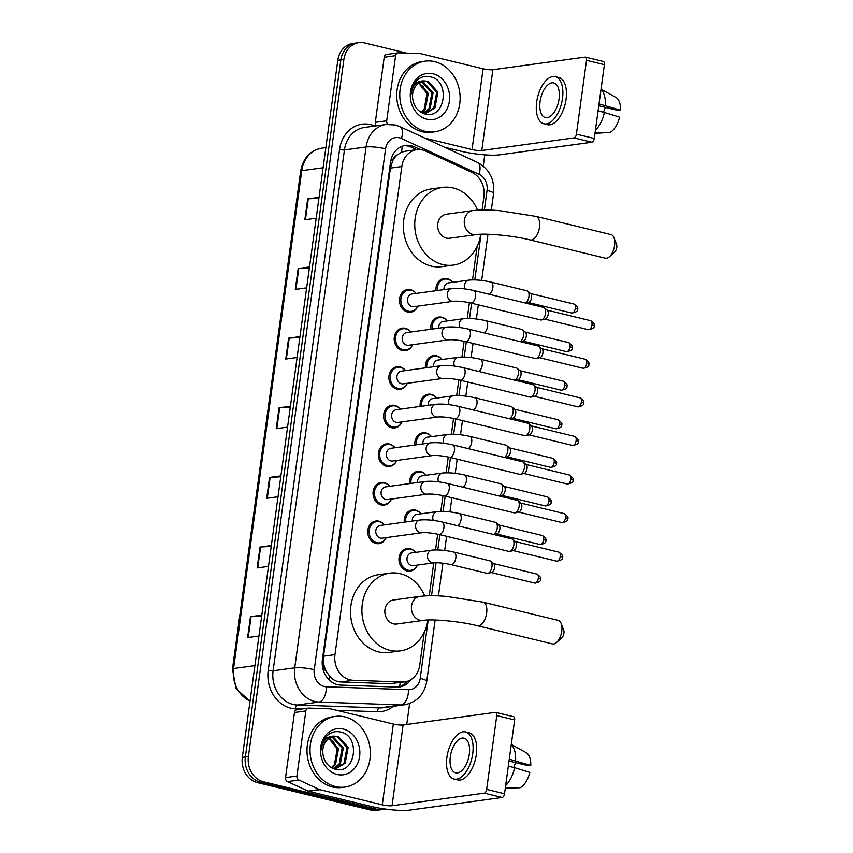 <?xml version="1.0" encoding="UTF-8"?>
<svg xmlns="http://www.w3.org/2000/svg" width="853" height="853" viewBox="0 0 853 853"><rect width="100%" height="100%" fill="white"/><g stroke="black" fill="none" stroke-linecap="round" stroke-linejoin="round"><path stroke-width="1.28" d="M436.032 290.713A11.409 9.618 -97.8 0 1 444.061 278.483A11.409 9.618 -97.8 0 1 447.132 278.643A11.409 9.618 -97.8 0 1 452.303 281.959M430.744 329.29A11.409 9.618 -97.8 0 1 438.773 317.06A11.409 9.618 -97.8 0 1 441.854 317.22A11.409 9.618 -97.8 0 1 447.025 320.536M425.455 367.867A11.409 9.618 -97.8 0 1 433.495 355.637A11.409 9.618 -97.8 0 1 436.565 355.797A11.409 9.618 -97.8 0 1 441.737 359.113M420.177 406.444A11.409 9.618 -97.8 0 1 428.206 394.214A11.409 9.618 -97.8 0 1 431.277 394.374A11.409 9.618 -97.8 0 1 436.459 397.69M414.889 445.021A11.409 9.618 -97.8 0 1 422.928 432.791A11.409 9.618 -97.8 0 1 425.999 432.951A11.409 9.618 -97.8 0 1 431.17 436.267M409.611 483.598A11.409 9.618 -97.8 0 1 417.639 471.368A11.409 9.618 -97.8 0 1 420.71 471.528A11.409 9.618 -97.8 0 1 425.882 474.844M404.322 522.175A11.409 9.618 -97.8 0 1 412.351 509.945A11.409 9.618 -97.8 0 1 415.432 510.105A11.409 9.618 -97.8 0 1 420.604 513.421M417.17 565.56A11.409 9.618 -97.8 0 1 410.165 571.126A11.409 9.618 -97.8 0 1 407.094 570.966A11.409 9.618 -97.8 0 1 398.959 559.312A11.409 9.618 -97.8 0 1 407.073 548.522A11.409 9.618 -97.8 0 1 410.144 548.682A11.409 9.618 -97.8 0 1 415.315 551.998M385.961 538.062A11.409 9.618 -97.8 0 1 378.945 543.628A11.409 9.618 -97.8 0 1 375.874 543.468A11.409 9.618 -97.8 0 1 367.75 531.814A11.409 9.618 -97.8 0 1 375.864 521.023A11.409 9.618 -97.8 0 1 378.935 521.183A11.409 9.618 -97.8 0 1 384.106 524.51M391.239 499.485A11.409 9.618 -97.8 0 1 384.234 505.051A11.409 9.618 -97.8 0 1 381.163 504.891A11.409 9.618 -97.8 0 1 373.028 493.237A11.409 9.618 -97.8 0 1 381.142 482.446A11.409 9.618 -97.8 0 1 384.213 482.606A11.409 9.618 -97.8 0 1 389.394 485.933M407.094 383.754A11.409 9.618 -97.8 0 1 400.089 389.331A11.409 9.618 -97.8 0 1 397.018 389.16A11.409 9.618 -97.8 0 1 388.883 377.506A11.409 9.618 -97.8 0 1 396.997 366.715A11.409 9.618 -97.8 0 1 400.068 366.875A11.409 9.618 -97.8 0 1 405.239 370.202M417.661 306.6A11.409 9.618 -97.8 0 1 410.656 312.177A11.409 9.618 -97.8 0 1 407.585 312.006A11.409 9.618 -97.8 0 1 399.449 300.363A11.409 9.618 -97.8 0 1 407.563 289.562A11.409 9.618 -97.8 0 1 410.634 289.732A11.409 9.618 -97.8 0 1 415.816 293.048M412.383 345.177A11.409 9.618 -97.8 0 1 405.367 350.754A11.409 9.618 -97.8 0 1 402.296 350.583A11.409 9.618 -97.8 0 1 394.171 338.94A11.409 9.618 -97.8 0 1 402.285 328.138A11.409 9.618 -97.8 0 1 405.356 328.298A11.409 9.618 -97.8 0 1 410.528 331.625M401.816 422.331A11.409 9.618 -97.8 0 1 394.8 427.907A11.409 9.618 -97.8 0 1 391.73 427.737A11.409 9.618 -97.8 0 1 383.594 416.083A11.409 9.618 -97.8 0 1 391.708 405.292A11.409 9.618 -97.8 0 1 394.779 405.452A11.409 9.618 -97.8 0 1 399.961 408.779M396.528 460.908A11.409 9.618 -97.8 0 1 389.522 466.474A11.409 9.618 -97.8 0 1 386.452 466.314A11.409 9.618 -97.8 0 1 378.316 454.66A11.409 9.618 -97.8 0 1 386.43 443.869A11.409 9.618 -97.8 0 1 389.501 444.029A11.409 9.618 -97.8 0 1 394.672 447.356M482.094 209.966L483.928 196.574A21.389 18.041 82.2 0 0 471.976 172.413L425.636 151.034A21.389 18.041 82.2 0 0 422.576 149.968A21.389 18.041 82.2 0 0 416.818 149.659A21.389 18.041 82.2 0 0 401.838 166.516L334.973 654.624A21.389 18.041 82.2 0 0 353.142 680.289L402.168 682.027A21.389 18.041 82.2 0 0 404.78 681.888A21.389 18.041 82.2 0 0 419.761 665.031L424.25 632.276M326.454 671.631A21.389 18.041 -97.8 0 1 323.745 663.975L323.703 664.338A7.133 6.014 82.2 0 0 326.454 671.631L329.663 676.205C332.691 679.809 336.402 681.739 340.805 681.973L389.832 683.711L404.78 681.888M416.818 149.659L404.972 151.28L401.432 152.292L397.231 154.969A7.133 6.014 82.2 0 0 392.711 160.503A21.389 3.604 -172.2 0 0 390.93 160.087M392.711 160.503L392.668 160.865A21.389 18.041 -97.8 0 1 397.231 154.969M392.668 160.865L390.418 168.084L323.554 656.192L323.745 663.975M429.251 595.735L433.761 562.863M435.531 549.908L437.685 534.159M440.82 511.331L442.974 495.582M446.098 472.754L448.262 457.005M451.386 434.177L453.54 418.428M456.664 395.6L458.829 379.852M461.953 357.023L464.107 341.285M467.241 318.446L469.395 302.708M472.519 279.869L477.094 246.506M420.454 149.606L414.334 146.78A21.389 18.041 82.2 0 0 411.274 145.703A21.389 18.041 82.2 0 0 405.506 145.405A21.389 18.041 82.2 0 0 390.525 162.262L322.423 659.433A21.389 18.041 82.2 0 0 340.592 685.098L396.976 687.091A21.389 18.041 82.2 0 0 399.588 686.964A21.389 18.041 82.2 0 0 410.997 679.606M404.002 145.682A21.389 18.041 -97.8 0 1 408.235 146.119A21.389 18.041 -97.8 0 1 411.295 147.196L416.69 149.68M384.842 808.985A21.389 18.041 -97.8 0 1 382.432 809.518A21.389 18.041 -97.8 0 1 376.663 809.22L263.417 781.764A21.389 18.041 -97.8 0 1 248.404 756.536L343.887 59.507A21.389 18.041 -97.8 0 1 358.868 42.65A21.389 18.041 -97.8 0 1 364.626 42.959L406.614 53.131M484.781 154.851L483.246 166.058M409.621 703.533L406.753 724.474M382.432 809.518L376.354 810.35A21.389 18.041 -97.8 0 1 370.597 810.041L257.35 782.596A21.389 18.041 -97.8 0 1 242.327 757.368L337.809 60.339L340.848 59.923A21.389 18.041 -97.8 0 1 355.829 43.066A21.389 18.041 -97.8 0 0 340.848 59.923L245.365 756.952L340.848 59.923L343.887 59.507M257.35 782.596L260.389 782.18A21.389 18.041 -97.8 0 1 245.365 756.952A21.389 18.041 -97.8 0 0 260.389 782.18L373.635 809.625L260.389 782.18L263.417 781.764M379.393 809.934A21.389 18.041 -97.8 0 1 373.635 809.625A21.389 18.041 -97.8 0 0 379.393 809.934M406.881 681.451A21.389 18.041 -97.8 0 1 398.052 687.091M261.69 616.058L251.07 616.634A5.704 0.96 -172.2 0 0 250.462 616.687L247.605 637.575L258.949 636.029M261.807 615.141L250.462 616.687M271.222 546.421L260.602 546.997A5.704 0.96 -172.2 0 0 260.005 547.061L257.148 567.949L268.492 566.392M271.35 545.504L260.005 547.061M280.765 476.795L270.145 477.371A5.704 0.96 -172.2 0 0 269.548 477.424L266.68 498.312L278.025 496.766M280.893 475.867L269.548 477.424M318.915 198.259L308.296 198.834A5.704 0.96 -172.2 0 0 307.698 198.888L304.841 219.775L316.186 218.229M319.043 197.342L307.698 198.888M309.383 267.895L298.763 268.471A5.704 0.96 -172.2 0 0 298.155 268.524L295.298 289.412L306.643 287.866M309.5 266.968L298.155 268.524M299.84 337.521L289.22 338.097A5.704 0.96 -172.2 0 0 288.623 338.161L285.755 359.049L297.1 357.492M299.968 336.604L288.623 338.161M290.297 407.158L279.677 407.734A5.704 0.96 -172.2 0 0 279.08 407.787L276.223 428.675L287.568 427.129M290.425 406.241L279.08 407.787M337.809 60.339A21.389 18.041 -97.8 0 1 352.79 43.482L358.868 42.65M425.178 131.309A35.655 30.068 -97.8 0 1 399.769 94.896A35.655 30.068 -97.8 0 1 425.125 61.16A35.655 30.068 -97.8 0 1 434.721 61.672A35.655 30.068 -97.8 0 1 460.13 98.084A35.655 30.068 -97.8 0 1 434.785 131.81A35.655 30.068 -97.8 0 1 425.178 131.309M434.785 131.81L431.746 132.226A35.655 30.068 -97.8 0 1 422.15 131.725A35.655 30.068 -97.8 0 1 396.73 95.312A35.655 30.068 -97.8 0 1 422.086 61.576L425.125 61.16M433.057 73.784A23.244 19.608 -97.8 0 1 449.382 101.198A23.244 19.608 -97.8 0 1 426.841 119.185A23.244 19.608 -97.8 0 1 410.517 91.783A23.244 19.608 -97.8 0 1 433.057 73.784M424.485 113.833C445.309 120.422 450.64 81.184 431.032 76.994C425.764 75.522 421.051 76.674 416.872 80.427C413.268 84.17 411.306 88.915 410.997 94.651C412.575 84.895 417.181 80.331 424.815 80.96A16.111 13.595 -97.8 0 0 423.973 81.046A16.111 13.595 -97.8 0 0 412.553 97.551C413.46 105.857 417.437 111.285 424.485 113.833M425.37 113.364L433.74 108.118L436.704 92.263L426.916 81.462L423.376 81.142M423.12 113.364L425.978 113.3L434.945 107.947L437.909 92.103L428.121 81.302L424.815 80.96M422.992 113.321L428.92 108.779L431.874 92.924L422.096 82.123L420.955 81.888M423.536 113.396L430.125 108.608L433.089 92.764L423.301 81.952L421.553 81.643M421.094 112.361L424.101 109.429L427.054 93.585L418.61 83.221M421.617 112.66L425.306 109.269L428.259 93.425L419.186 82.826M415.901 81.493L423.344 86.675L427.513 95.781M376.472 125.807A3.561 3.007 -97.8 0 1 375.309 122.342L386.697 120.785L395.611 55.68L384.223 57.236A3.561 3.007 -97.8 0 1 386.718 54.432L398.106 52.875A3.561 3.007 82.2 0 0 395.611 55.68M375.309 122.342L384.223 57.236M444.552 147.228L460.652 151.13A28.522 4.809 -172.2 0 0 499.677 154.83L591.918 142.227L574.037 137.887L481.796 150.501A7.133 1.205 7.8 0 1 472.04 149.574L424.837 138.133M602.986 61.448A3.561 1.823 103.6 0 1 603.348 61.469A3.561 1.823 103.6 0 1 604.404 64.668L586.523 60.339A3.561 1.823 -76.4 0 0 585.467 57.13A3.561 1.823 -76.4 0 0 585.105 57.108L492.863 69.722A7.133 1.205 7.8 0 1 483.107 68.794L420.785 53.686A3.561 3.007 82.2 0 0 420.262 53.622L398.543 52.843A3.561 3.007 82.2 0 0 398.106 52.875M574.037 137.887A3.561 1.823 -76.4 0 0 576.415 134.145L594.296 138.485L604.404 64.668M594.296 138.485A3.561 1.823 103.6 0 1 591.918 142.227M576.415 134.145L586.523 60.339M386.697 120.785A3.561 3.007 82.2 0 0 387.934 124.314M559.067 98.948A17.828 9.095 -76.4 0 0 553.778 82.922A17.828 9.095 -76.4 0 0 540.088 101.539A17.828 9.095 -76.4 0 0 545.376 117.565A17.828 9.095 -76.4 0 0 559.067 98.948M598.774 105.783L618.201 110.495L620.536 110.176L599.03 103.938M605.47 107.414A14.266 7.272 -76.4 0 0 603.572 112.233M543.862 123.802L547.445 124.677A24.247 12.368 -76.4 0 0 566.061 99.343A24.247 12.368 -76.4 0 0 558.864 77.548L555.292 76.685A24.247 12.368 -76.4 0 0 536.676 102.008A24.247 12.368 -76.4 0 0 543.862 123.802A24.247 12.368 -76.4 0 0 562.49 98.479A24.247 12.368 -76.4 0 0 555.292 76.685M595.415 130.306A23.532 12.006 -76.4 0 0 604.393 112.436L619.587 117.138A18.542 9.458 -76.4 0 1 609.842 132.492L595.053 132.983M598.07 110.901L604.393 112.436M594.999 133.377L606.099 132.62M605.353 105.473A23.532 12.006 -76.4 0 0 601.013 89.426M620.536 110.176A18.542 9.458 -76.4 0 0 615.973 97.445L601.045 89.192M614.011 237.752L616.516 244.267A4.99 2.548 103.6 0 1 616.762 247.455A4.99 2.548 103.6 0 1 614.629 252.083L609.405 256.721A12.123 6.184 -76.4 0 0 614.597 245.493A12.123 6.184 -76.4 0 0 614.011 237.752A12.123 6.184 -76.4 0 0 611.004 234.596L535.897 216.385A12.123 6.184 103.6 0 1 539.501 227.282A12.123 6.184 103.6 0 1 530.193 239.949L605.289 258.16A12.123 6.184 -76.4 0 0 609.405 256.721M476.145 234.628A12.123 10.225 82.2 0 1 472.882 234.447A12.123 10.225 82.2 0 1 464.373 220.159A12.123 10.225 82.2 0 1 472.861 210.606L446.29 214.242A12.123 10.225 82.2 0 0 437.674 225.704A12.123 10.225 82.2 0 0 446.311 238.083A12.123 10.225 82.2 0 0 449.574 238.254L476.145 234.628C484.984 233.093 512.984 235.535 530.193 239.949M480.708 234.255A39.217 33.075 -97.8 0 1 453.252 265.102A39.217 33.075 -97.8 0 1 442.686 264.547A39.217 33.075 -97.8 0 1 414.739 224.488A39.217 33.075 -97.8 0 1 442.622 187.393A39.217 33.075 -97.8 0 1 453.178 187.948A39.217 33.075 -97.8 0 1 477.531 210.147M453.252 265.102L441.854 266.658A39.217 33.075 -97.8 0 1 431.298 266.104A39.217 33.075 -97.8 0 1 403.352 226.045A39.217 33.075 -97.8 0 1 431.234 188.95L442.622 187.393M561.167 623.522L563.673 630.036A4.99 2.548 103.6 0 1 563.918 633.225A4.99 2.548 103.6 0 1 561.786 637.852L556.561 642.49A12.123 6.184 -76.4 0 0 561.754 631.263A12.123 6.184 -76.4 0 0 561.167 623.522A12.123 6.184 -76.4 0 0 558.161 620.366L483.054 602.154A12.123 6.184 103.6 0 1 486.658 613.051A12.123 6.184 103.6 0 1 477.349 625.718L552.445 643.919A12.123 6.184 -76.4 0 0 556.561 642.49M423.301 620.387A12.123 10.225 82.2 0 1 420.039 620.216A12.123 10.225 82.2 0 1 411.53 605.929A12.123 10.225 82.2 0 1 420.017 596.375L393.446 600A12.123 10.225 82.2 0 0 384.831 611.473A12.123 10.225 82.2 0 0 393.468 623.852A12.123 10.225 82.2 0 0 396.73 624.023L423.301 620.387C432.14 618.862 460.14 621.304 477.349 625.718M427.865 620.024A39.217 33.075 -97.8 0 1 400.398 650.871A39.217 33.075 -97.8 0 1 389.842 650.317A39.217 33.075 -97.8 0 1 361.896 610.258A39.217 33.075 -97.8 0 1 389.778 573.163A39.217 33.075 -97.8 0 1 400.334 573.717A39.217 33.075 -97.8 0 1 424.687 595.916M400.398 650.871L389.011 652.428A39.217 33.075 -97.8 0 1 378.455 651.873A39.217 33.075 -97.8 0 1 350.508 611.814A39.217 33.075 -97.8 0 1 378.391 574.719L389.778 573.163M453.561 301.269L413.78 306.707A6.419 5.417 -97.8 0 1 412.052 306.622A6.419 5.417 -97.8 0 1 407.478 300.064A6.419 5.417 -97.8 0 1 412.042 293.986L451.823 288.549A6.419 5.417 -97.8 0 0 447.281 294.008A6.419 5.417 -97.8 0 0 451.834 301.173A6.419 5.417 -97.8 0 0 453.561 301.269C457.741 300.906 463.456 301.482 470.685 302.996L540.663 319.96A6.419 3.273 103.6 0 0 541.314 319.992A6.419 3.273 103.6 0 0 541.495 319.96A6.419 3.273 103.6 0 0 545.589 313.254A6.419 3.273 103.6 0 0 544.427 307.869A6.419 3.273 103.6 0 0 543.692 307.485L473.714 290.521A6.419 3.273 103.6 0 1 475.611 296.3A6.419 3.273 103.6 0 1 475.558 296.695A6.419 3.273 103.6 0 1 470.685 302.996M417.885 306.142A10.694 9.02 -97.8 0 1 411.317 311.366A10.694 9.02 -97.8 0 1 408.438 311.206A10.694 9.02 -97.8 0 1 400.814 300.288A10.694 9.02 -97.8 0 1 408.416 290.169A10.694 9.02 -97.8 0 1 411.295 290.319A10.694 9.02 -97.8 0 1 416.147 293.432M544.427 307.869L547.381 310.364A4.638 2.367 103.6 0 1 548.223 314.256A4.638 2.367 103.6 0 1 545.259 319.097A4.638 2.367 103.6 0 1 545.131 319.118M448.273 339.846L408.491 345.284A6.419 5.417 -97.8 0 1 406.764 345.188A6.419 5.417 -97.8 0 1 402.189 338.641A6.419 5.417 -97.8 0 1 406.753 332.563L446.535 327.125A6.419 5.417 -97.8 0 0 441.993 332.585A6.419 5.417 -97.8 0 0 446.546 339.75A6.419 5.417 -97.8 0 0 448.273 339.846C452.453 339.483 458.168 340.059 465.407 341.573L535.375 358.537A6.419 3.273 103.6 0 0 536.036 358.569A6.419 3.273 103.6 0 0 536.206 358.537A6.419 3.273 103.6 0 0 540.312 351.831A6.419 3.273 103.6 0 0 539.139 346.446A6.419 3.273 103.6 0 0 538.403 346.062L468.425 329.098A6.419 3.273 103.6 0 1 470.334 334.877A6.419 3.273 103.6 0 1 470.27 335.261A6.419 3.273 103.6 0 1 465.407 341.573M412.607 344.719A10.694 9.02 -97.8 0 1 406.039 349.943A10.694 9.02 -97.8 0 1 403.149 349.783A10.694 9.02 -97.8 0 1 395.525 338.865A10.694 9.02 -97.8 0 1 403.138 328.746A10.694 9.02 -97.8 0 1 406.017 328.895A10.694 9.02 -97.8 0 1 410.869 332.009M539.139 346.446L542.092 348.941A4.638 2.367 103.6 0 1 542.934 352.833A4.638 2.367 103.6 0 1 539.981 357.674A4.638 2.367 103.6 0 1 539.842 357.695M442.984 378.423L403.202 383.861A6.419 5.417 -97.8 0 1 401.475 383.765A6.419 5.417 -97.8 0 1 396.901 377.218A6.419 5.417 -97.8 0 1 401.464 371.14L441.246 365.702A6.419 5.417 -97.8 0 0 436.715 371.162A6.419 5.417 -97.8 0 0 441.257 378.327A6.419 5.417 -97.8 0 0 442.984 378.423C447.175 378.06 452.879 378.636 460.119 380.15L530.097 397.114A6.419 3.273 103.6 0 0 530.747 397.146A6.419 3.273 103.6 0 0 530.929 397.114A6.419 3.273 103.6 0 0 535.023 390.407A6.419 3.273 103.6 0 0 533.861 385.023A6.419 3.273 103.6 0 0 533.114 384.639L463.147 367.675A6.419 3.273 103.6 0 1 465.045 373.443A6.419 3.273 103.6 0 1 464.992 373.838A6.419 3.273 103.6 0 1 460.119 380.15M407.318 383.296A10.694 9.02 -97.8 0 1 400.75 388.52A10.694 9.02 -97.8 0 1 397.871 388.36A10.694 9.02 -97.8 0 1 390.247 377.442A10.694 9.02 -97.8 0 1 397.85 367.323A10.694 9.02 -97.8 0 1 400.729 367.472A10.694 9.02 -97.8 0 1 405.58 370.586M533.861 385.023L536.804 387.518A4.638 2.367 103.6 0 1 537.646 391.41A4.638 2.367 103.6 0 1 534.692 396.25A4.638 2.367 103.6 0 1 534.564 396.272M437.706 417L397.924 422.438A6.419 5.417 -97.8 0 1 396.197 422.342A6.419 5.417 -97.8 0 1 391.623 415.795A6.419 5.417 -97.8 0 1 396.187 409.717L435.968 404.279A6.419 5.417 -97.8 0 0 431.426 409.739A6.419 5.417 -97.8 0 0 435.979 416.904A6.419 5.417 -97.8 0 0 437.706 417C441.886 416.637 447.601 417.213 454.83 418.727L524.808 435.691A6.419 3.273 103.6 0 0 525.459 435.723A6.419 3.273 103.6 0 0 525.64 435.691A6.419 3.273 103.6 0 0 529.734 428.984A6.419 3.273 103.6 0 0 528.572 423.6A6.419 3.273 103.6 0 0 527.836 423.216L457.858 406.252A6.419 3.273 103.6 0 1 459.767 412.02A6.419 3.273 103.6 0 1 459.703 412.415A6.419 3.273 103.6 0 1 454.83 418.727M402.04 421.872A10.694 9.02 -97.8 0 1 395.461 427.097A10.694 9.02 -97.8 0 1 392.583 426.937A10.694 9.02 -97.8 0 1 384.959 416.019A10.694 9.02 -97.8 0 1 392.572 405.9A10.694 9.02 -97.8 0 1 395.451 406.049A10.694 9.02 -97.8 0 1 400.302 409.163M528.572 423.6L531.526 426.095A4.638 2.367 103.6 0 1 532.368 429.987A4.638 2.367 103.6 0 1 529.404 434.827A4.638 2.367 103.6 0 1 529.276 434.849M432.418 455.577L392.636 461.015A6.419 5.417 -97.8 0 1 390.909 460.919A6.419 5.417 -97.8 0 1 386.334 454.372A6.419 5.417 -97.8 0 1 390.898 448.294L430.68 442.856A6.419 5.417 -97.8 0 0 426.137 448.315A6.419 5.417 -97.8 0 0 430.69 455.481A6.419 5.417 -97.8 0 0 432.418 455.577C436.608 455.214 442.312 455.79 449.552 457.304L519.53 474.268A6.419 3.273 103.6 0 0 520.181 474.3A6.419 3.273 103.6 0 0 520.362 474.268A6.419 3.273 103.6 0 0 524.456 467.561A6.419 3.273 103.6 0 0 523.284 462.177A6.419 3.273 103.6 0 0 522.548 461.793L452.57 444.829A6.419 3.273 103.6 0 1 454.478 450.597A6.419 3.273 103.6 0 1 454.414 450.992A6.419 3.273 103.6 0 1 449.552 457.304M396.752 460.449A10.694 9.02 -97.8 0 1 390.184 465.674A10.694 9.02 -97.8 0 1 387.305 465.514A10.694 9.02 -97.8 0 1 379.681 454.596A10.694 9.02 -97.8 0 1 387.283 444.477A10.694 9.02 -97.8 0 1 390.162 444.626A10.694 9.02 -97.8 0 1 395.014 447.74M523.284 462.177L526.237 464.672A4.638 2.367 103.6 0 1 527.079 468.564A4.638 2.367 103.6 0 1 524.126 473.404A4.638 2.367 103.6 0 1 523.998 473.426M427.14 494.154L387.358 499.591A6.419 5.417 -97.8 0 1 385.631 499.495A6.419 5.417 -97.8 0 1 381.056 492.949A6.419 5.417 -97.8 0 1 385.62 486.871L425.391 481.433A6.419 5.417 -97.8 0 0 420.86 486.892A6.419 5.417 -97.8 0 0 425.412 494.058A6.419 5.417 -97.8 0 0 427.14 494.154C431.319 493.791 437.035 494.367 444.264 495.881L514.242 512.845A6.419 3.273 103.6 0 0 514.892 512.877A6.419 3.273 103.6 0 0 515.073 512.845A6.419 3.273 103.6 0 0 519.168 506.138A6.419 3.273 103.6 0 0 518.006 500.754A6.419 3.273 103.6 0 0 517.27 500.37L447.292 483.406A6.419 3.273 103.6 0 1 449.19 489.174A6.419 3.273 103.6 0 1 449.136 489.569A6.419 3.273 103.6 0 1 444.264 495.881M391.463 499.026A10.694 9.02 -97.8 0 1 384.895 504.24A10.694 9.02 -97.8 0 1 382.016 504.091A10.694 9.02 -97.8 0 1 374.392 493.173A10.694 9.02 -97.8 0 1 381.995 483.054A10.694 9.02 -97.8 0 1 384.874 483.203A10.694 9.02 -97.8 0 1 389.725 486.317M518.006 500.754L520.959 503.249A4.638 2.367 103.6 0 1 521.801 507.14A4.638 2.367 103.6 0 1 518.837 511.981A4.638 2.367 103.6 0 1 518.709 512.003M421.851 532.73L382.069 538.168A6.419 5.417 -97.8 0 1 380.342 538.072A6.419 5.417 -97.8 0 1 375.768 531.526A6.419 5.417 -97.8 0 1 380.331 525.448L420.113 520.01A6.419 5.417 -97.8 0 0 415.571 525.469A6.419 5.417 -97.8 0 0 420.124 532.635A6.419 5.417 -97.8 0 0 421.851 532.73C426.031 532.368 431.746 532.944 438.986 534.458L508.953 551.422A6.419 3.273 103.6 0 0 509.614 551.454A6.419 3.273 103.6 0 0 509.785 551.422A6.419 3.273 103.6 0 0 513.89 544.715A6.419 3.273 103.6 0 0 512.717 539.331A6.419 3.273 103.6 0 0 511.981 538.947L442.003 521.983A6.419 3.273 103.6 0 1 443.912 527.751A6.419 3.273 103.6 0 1 443.848 528.146A6.419 3.273 103.6 0 1 438.986 534.458M386.185 537.603A10.694 9.02 -97.8 0 1 379.617 542.817A10.694 9.02 -97.8 0 1 376.727 542.668A10.694 9.02 -97.8 0 1 369.104 531.75A10.694 9.02 -97.8 0 1 376.717 521.631A10.694 9.02 -97.8 0 1 379.596 521.78A10.694 9.02 -97.8 0 1 384.447 524.894M512.717 539.331L515.67 541.826A4.638 2.367 103.6 0 1 516.513 545.717A4.638 2.367 103.6 0 1 513.559 550.558A4.638 2.367 103.6 0 1 513.421 550.58M443.997 289.625A6.419 5.417 -97.8 0 1 448.529 282.908L469.033 280.104A6.419 5.417 -97.8 0 0 464.49 285.563A6.419 5.417 -97.8 0 0 465.002 288.954M437.386 290.521A10.694 9.02 -97.8 0 1 444.914 279.091A10.694 9.02 -97.8 0 1 447.793 279.24A10.694 9.02 -97.8 0 1 452.644 282.343M489.345 294.317A6.419 3.273 103.6 0 0 492.767 288.239A6.419 3.273 103.6 0 0 490.923 282.076L527.047 290.841A6.419 3.273 103.6 0 1 527.783 291.225L530.737 293.709A4.638 2.367 103.6 0 1 531.579 297.601A4.638 2.367 103.6 0 1 528.615 302.442A4.638 2.367 103.6 0 1 528.487 302.463M527.783 291.225A6.419 3.273 103.6 0 1 528.839 297.292A6.419 3.273 103.6 0 1 525.469 303.071M438.719 328.202A6.419 5.417 -97.8 0 1 443.251 321.485L463.744 318.681A6.419 5.417 -97.8 0 0 459.213 324.14A6.419 5.417 -97.8 0 0 459.714 327.531M432.098 329.098A10.694 9.02 -97.8 0 1 439.636 317.657A10.694 9.02 -97.8 0 1 442.515 317.817A10.694 9.02 -97.8 0 1 447.367 320.92M484.067 332.894A6.419 3.273 103.6 0 0 487.489 326.816A6.419 3.273 103.6 0 0 485.645 320.653L521.759 329.418A6.419 3.273 103.6 0 1 522.505 329.802L525.448 332.286A4.638 2.367 103.6 0 1 526.29 336.178A4.638 2.367 103.6 0 1 523.337 341.019A4.638 2.367 103.6 0 1 523.209 341.04M522.505 329.802A6.419 3.273 103.6 0 1 523.55 335.869A6.419 3.273 103.6 0 1 520.181 341.648M433.431 366.779A6.419 5.417 -97.8 0 1 437.962 360.062L458.466 357.258A6.419 5.417 -97.8 0 0 453.924 362.717A6.419 5.417 -97.8 0 0 454.425 366.108M426.809 367.675A10.694 9.02 -97.8 0 1 434.348 356.234A10.694 9.02 -97.8 0 1 437.226 356.394A10.694 9.02 -97.8 0 1 442.078 359.497M478.778 371.471A6.419 3.273 103.6 0 0 482.201 365.393A6.419 3.273 103.6 0 0 480.356 359.23L516.481 367.995A6.419 3.273 103.6 0 1 517.217 368.379L520.17 370.863A4.638 2.367 103.6 0 1 521.012 374.755A4.638 2.367 103.6 0 1 518.048 379.596A4.638 2.367 103.6 0 1 517.92 379.617M517.217 368.379A6.419 3.273 103.6 0 1 518.272 374.446A6.419 3.273 103.6 0 1 514.903 380.225M428.142 405.356A6.419 5.417 -97.8 0 1 432.684 398.639L453.178 395.835A6.419 5.417 -97.8 0 0 448.635 401.294A6.419 5.417 -97.8 0 0 449.147 404.685M421.531 406.252A10.694 9.02 -97.8 0 1 429.07 394.811A10.694 9.02 -97.8 0 1 431.949 394.971A10.694 9.02 -97.8 0 1 436.789 398.074M473.5 410.048A6.419 3.273 103.6 0 0 476.912 403.97A6.419 3.273 103.6 0 0 475.068 397.807L511.192 406.572A6.419 3.273 103.6 0 1 511.928 406.956L514.881 409.44A4.638 2.367 103.6 0 1 515.724 413.332A4.638 2.367 103.6 0 1 512.77 418.173A4.638 2.367 103.6 0 1 512.632 418.194M511.928 406.956A6.419 3.273 103.6 0 1 512.984 413.023A6.419 3.273 103.6 0 1 509.614 418.802M422.864 443.933A6.419 5.417 -97.8 0 1 427.396 437.216L447.9 434.412A6.419 5.417 -97.8 0 0 443.357 439.871A6.419 5.417 -97.8 0 0 443.859 443.261M416.243 444.829A10.694 9.02 -97.8 0 1 423.781 433.388A10.694 9.02 -97.8 0 1 426.66 433.548A10.694 9.02 -97.8 0 1 431.511 436.651M468.212 448.625A6.419 3.273 103.6 0 0 471.634 442.547A6.419 3.273 103.6 0 0 469.79 436.384L505.904 445.138A6.419 3.273 103.6 0 1 506.65 445.533L509.604 448.017A4.638 2.367 103.6 0 1 510.435 451.909A4.638 2.367 103.6 0 1 507.482 456.75A4.638 2.367 103.6 0 1 507.354 456.771M506.65 445.533A6.419 3.273 103.6 0 1 507.695 451.6A6.419 3.273 103.6 0 1 504.336 457.379M417.575 482.51A6.419 5.417 -97.8 0 1 422.107 475.793L442.611 472.988A6.419 5.417 -97.8 0 0 438.069 478.448A6.419 5.417 -97.8 0 0 438.581 481.838M410.965 483.406A10.694 9.02 -97.8 0 1 418.492 471.965A10.694 9.02 -97.8 0 1 421.371 472.125A10.694 9.02 -97.8 0 1 426.223 475.228M462.923 487.202A6.419 3.273 103.6 0 0 466.346 481.124A6.419 3.273 103.6 0 0 464.501 474.961L500.626 483.715A6.419 3.273 103.6 0 1 501.361 484.099L504.315 486.594A4.638 2.367 103.6 0 1 505.157 490.486A4.638 2.367 103.6 0 1 502.193 495.326A4.638 2.367 103.6 0 1 502.065 495.348M501.361 484.099A6.419 3.273 103.6 0 1 502.417 490.176A6.419 3.273 103.6 0 1 499.048 495.956M412.287 521.087A6.419 5.417 -97.8 0 1 416.829 514.37L437.322 511.565A6.419 5.417 -97.8 0 0 432.791 517.025A6.419 5.417 -97.8 0 0 433.292 520.415M405.676 521.983A10.694 9.02 -97.8 0 1 413.215 510.542A10.694 9.02 -97.8 0 1 416.093 510.702A10.694 9.02 -97.8 0 1 420.945 513.805M457.645 525.779A6.419 3.273 103.6 0 0 461.068 519.701A6.419 3.273 103.6 0 0 459.223 513.538L495.337 522.292A6.419 3.273 103.6 0 1 496.083 522.676L499.026 525.171A4.638 2.367 103.6 0 1 499.869 529.063A4.638 2.367 103.6 0 1 496.915 533.903A4.638 2.367 103.6 0 1 496.787 533.925M496.083 522.676A6.419 3.273 103.6 0 1 497.128 528.753A6.419 3.273 103.6 0 1 493.759 534.532M433.782 562.863L413.279 565.667A6.419 5.417 -97.8 0 1 411.551 565.571A6.419 5.417 -97.8 0 1 406.977 559.014A6.419 5.417 -97.8 0 1 411.541 552.947L432.044 550.142A6.419 5.417 -97.8 0 0 427.502 555.602A6.419 5.417 -97.8 0 0 432.055 562.767A6.419 5.417 -97.8 0 0 433.782 562.863C437.962 562.5 443.677 563.076 450.906 564.59L487.031 573.344A6.419 3.273 103.6 0 0 487.681 573.376A6.419 3.273 103.6 0 0 487.863 573.344A6.419 3.273 103.6 0 0 491.723 567.885A6.419 3.273 103.6 0 0 490.795 561.253A6.419 3.273 103.6 0 0 490.059 560.869L453.935 552.115A6.419 3.273 103.6 0 1 455.779 558.278A6.419 3.273 103.6 0 1 451.568 564.622A6.419 3.273 103.6 0 1 450.906 564.59M417.394 565.102A10.694 9.02 -97.8 0 1 410.826 570.316A10.694 9.02 -97.8 0 1 407.947 570.167A10.694 9.02 -97.8 0 1 400.324 559.237A10.694 9.02 -97.8 0 1 407.926 549.119A10.694 9.02 -97.8 0 1 410.805 549.279A10.694 9.02 -97.8 0 1 415.656 552.381M490.795 561.253L493.748 563.748A4.638 2.367 103.6 0 1 494.591 567.64A4.638 2.367 103.6 0 1 491.627 572.48A4.638 2.367 103.6 0 1 491.499 572.502M296.929 776.038A3.561 3.007 82.2 0 0 298.923 780.058L319.449 789.537A3.561 3.007 82.2 0 0 319.96 789.707L308.573 791.275A3.561 3.007 -97.8 0 1 308.061 791.094L287.536 781.615A3.561 3.007 -97.8 0 1 285.542 777.595L296.929 776.038L305.854 710.933L294.466 712.49A3.561 3.007 -97.8 0 1 296.961 709.675L308.349 708.118A3.561 3.007 82.2 0 0 305.854 710.933M285.542 777.595L294.466 712.49M308.573 791.275L370.895 806.373A28.522 4.809 -172.2 0 0 409.92 810.083L502.161 797.47L484.28 793.141L392.039 805.744A7.133 1.205 7.8 0 1 382.283 804.816L319.96 789.707M513.229 716.691A3.561 1.823 103.6 0 1 513.591 716.712A3.561 1.823 103.6 0 1 514.647 719.921L496.766 715.582A3.561 1.823 -76.4 0 0 495.71 712.383A3.561 1.823 -76.4 0 0 495.348 712.362L403.106 724.975A7.133 1.205 7.8 0 1 393.35 724.048L331.028 708.939A3.561 3.007 82.2 0 0 330.506 708.864L308.786 708.097A3.561 3.007 82.2 0 0 308.349 708.118M484.28 793.141A3.561 1.823 -76.4 0 0 486.658 789.398L504.539 793.727L514.647 719.921M504.539 793.727A3.561 1.823 103.6 0 1 502.161 797.47M486.658 789.398L496.766 715.582M469.31 754.201A17.828 9.095 -76.4 0 0 464.021 738.165A17.828 9.095 -76.4 0 0 450.331 756.792A17.828 9.095 -76.4 0 0 455.619 772.818A17.828 9.095 -76.4 0 0 469.31 754.201M509.017 761.036L528.444 765.749L530.779 765.429L509.273 759.191M515.713 762.657A14.266 7.272 -76.4 0 0 513.815 767.487M454.105 779.056L457.688 779.919A24.247 12.368 -76.4 0 0 476.305 754.596A24.247 12.368 -76.4 0 0 469.107 732.802L465.535 731.927A24.247 12.368 -76.4 0 0 446.919 757.261A24.247 12.368 -76.4 0 0 454.105 779.056A24.247 12.368 -76.4 0 0 472.722 753.732A24.247 12.368 -76.4 0 0 465.535 731.927M505.658 785.549A23.532 12.006 -76.4 0 0 514.636 767.689L529.82 772.391A18.542 9.458 -76.4 0 1 520.085 787.735L505.296 788.225M508.313 766.154L514.636 767.689M505.243 788.63L516.342 787.863M515.596 760.727A23.532 12.006 -76.4 0 0 511.256 744.68M530.779 765.429A18.542 9.458 -76.4 0 0 526.216 752.698L511.288 744.445M335.421 786.551A35.655 30.068 -97.8 0 1 310.012 750.139A35.655 30.068 -97.8 0 1 335.368 716.413A35.655 30.068 -97.8 0 1 344.964 716.925A35.655 30.068 -97.8 0 1 370.373 753.338A35.655 30.068 -97.8 0 1 345.017 787.063A35.655 30.068 -97.8 0 1 335.421 786.551M345.017 787.063L341.989 787.479A35.655 30.068 -97.8 0 1 332.382 786.967A35.655 30.068 -97.8 0 1 306.973 750.555A35.655 30.068 -97.8 0 1 332.329 716.829L335.368 716.413M343.301 729.038A23.244 19.608 -97.8 0 1 359.625 756.451A23.244 19.608 -97.8 0 1 337.084 774.439A23.244 19.608 -97.8 0 1 320.76 747.025A23.244 19.608 -97.8 0 1 343.301 729.038M334.728 769.086C355.552 775.676 360.883 736.427 341.275 732.237C336.007 730.776 331.295 731.917 327.115 735.681C323.511 739.423 321.549 744.157 321.24 749.894C322.818 740.137 327.424 735.574 335.058 736.203A16.111 13.595 -97.8 0 0 334.216 736.288A16.111 13.595 -97.8 0 0 322.797 752.804C323.703 761.111 327.669 766.538 334.728 769.086M335.613 768.617L343.983 763.36L346.947 747.516L337.159 736.704L333.619 736.384M333.363 768.617L336.221 768.542L345.188 763.2L348.152 747.356L338.364 736.544L335.058 736.203M333.235 768.564L339.163 764.021L342.117 748.177L332.339 737.365L331.199 737.131M333.779 768.649L340.368 763.861L343.322 748.006L333.544 737.205L331.796 736.896M331.337 767.615L334.344 764.683L337.298 748.838L328.853 738.474M331.86 767.913L335.549 764.512L338.502 748.667L329.429 738.08M326.145 736.736L333.587 741.929L337.756 751.035M329.215 680.012A21.389 11.377 -88 0 0 329.663 676.205M401.432 152.292A21.389 10.119 -65.2 0 0 402.094 146.279M399.332 686.729A21.389 11.377 -88 0 0 400.302 682.507M323.703 664.338A21.389 3.604 -172.2 0 0 322.221 663.997M390.418 168.084L401.838 166.516M389.832 683.711L402.168 682.027M340.805 681.973L353.142 680.289M323.554 656.192L334.973 654.624M484.376 209.945L487.052 190.422A14.266 12.027 82.2 0 0 479.077 174.321L401.464 138.506A14.266 12.027 82.2 0 0 399.417 137.791A14.266 12.027 82.2 0 0 385.588 148.827L314.245 669.69A14.266 12.027 82.2 0 0 324.257 686.505A14.266 12.027 82.2 0 0 326.358 686.793L408.48 689.704A14.266 12.027 82.2 0 0 420.209 678.38L428.206 620.014M408.48 689.704A14.266 7.581 -88 0 1 401.081 704.962L318.958 702.051A28.522 24.055 -97.8 0 1 314.757 701.465A28.522 24.055 -97.8 0 1 294.733 667.835L366.076 146.983A28.522 24.055 -97.8 0 1 386.057 124.495L364.423 127.46A28.522 24.055 82.2 0 0 344.441 149.936L273.099 670.789A28.522 24.055 82.2 0 0 293.123 704.429A28.522 24.055 82.2 0 0 297.324 705.005L379.446 707.915A28.522 24.055 82.2 0 0 382.922 707.745L404.557 704.781A28.522 24.055 -97.8 0 1 401.081 704.962L379.446 707.915A3.561 1.898 92 0 0 377.591 711.733L336.54 710.272M301.621 709.035L295.469 708.822A32.083 27.061 -97.8 0 1 268.215 670.33L339.569 149.478A3.561 0.597 -172.2 0 0 344.441 149.936L366.076 146.983A14.266 2.41 7.8 0 1 385.588 148.827M295.469 708.822A3.561 1.898 92 0 1 297.324 705.005L318.958 702.051A14.266 7.581 -88 0 0 326.358 686.793M339.569 149.478A32.083 27.061 -97.8 0 1 370.682 124.645A32.083 27.061 -97.8 0 1 374.808 126.041M393.308 706.316A32.083 27.061 -97.8 0 1 377.591 711.733M248.404 756.536L242.327 757.368M376.663 809.22L370.597 810.041M314.245 669.69A14.266 2.41 7.8 0 0 294.733 667.835L273.099 670.789A3.561 0.597 -172.2 0 1 268.215 670.33M431.533 595.714L436.054 562.735M437.802 549.929L439.892 534.682M443.091 511.352L445.181 496.105M448.369 472.775L450.459 457.528M453.657 434.198L455.747 418.951M458.946 395.621L461.025 380.374M464.224 357.044L466.314 341.797M469.513 318.468L471.602 303.22M474.79 279.891L481.049 234.244M420.209 678.38A14.266 2.41 7.8 0 1 426.745 681.344L435.147 620.014M487.052 190.422A14.266 2.41 7.8 0 1 493.588 193.396C494.772 179.343 489.398 169.011 477.456 162.411L399.844 126.596A14.266 6.749 -65.2 0 1 401.464 138.506M479.077 174.321A14.266 6.749 -65.2 0 0 477.456 162.411M411.295 147.196L414.334 146.78M250.014 701.251L236.004 688.606L232.464 669.019A7.133 1.205 7.8 0 1 233.573 668.539A28.522 24.055 82.2 0 0 250.057 700.985M323.095 167.742L301.77 170.664A7.133 1.205 -172.2 0 0 300.661 171.144C303.06 158.2 310.087 150.554 321.752 148.177A28.522 24.055 82.2 0 0 301.77 170.664L233.573 668.539L254.898 665.628M276.82 428.601L279.677 407.734M286.363 358.964L289.22 338.097M295.906 289.327L298.763 268.471M305.438 219.701L308.296 198.834M267.288 498.227L270.145 477.371M257.745 567.863L260.602 546.997M248.212 637.5L251.07 616.634M481.796 150.501L492.863 69.722M472.04 149.574L483.107 68.794M588.41 329.706C592.824 328.991 594.722 327.701 594.093 325.825C595.159 324.94 593.987 323.223 590.596 320.696A4.638 2.367 103.6 0 1 591.971 324.865A4.638 2.367 103.6 0 1 588.41 329.706L544.95 319.171M594.093 325.825A4.638 0.778 -172.2 0 0 591.971 324.865M583.121 368.283C587.546 367.568 589.434 366.278 588.805 364.402C589.871 363.517 588.709 361.8 585.307 359.273A4.638 2.367 103.6 0 1 586.683 363.442A4.638 2.367 103.6 0 1 583.121 368.283L539.661 357.748M588.805 364.402A4.638 0.778 -172.2 0 0 586.683 363.442M577.844 406.86C582.258 406.145 584.156 404.855 583.527 402.979C584.582 402.094 583.42 400.377 580.019 397.85A4.638 2.367 103.6 0 1 581.394 402.019A4.638 2.367 103.6 0 1 577.844 406.86L534.383 396.325M583.527 402.979A4.638 0.778 -172.2 0 0 581.394 402.019M572.555 445.437C576.969 444.722 578.867 443.432 578.238 441.555C579.304 440.67 578.131 438.954 574.741 436.427A4.638 2.367 103.6 0 1 576.116 440.585A4.638 2.367 103.6 0 1 572.555 445.437L529.095 434.891M578.238 441.555A4.638 0.778 -172.2 0 0 576.116 440.585M567.266 484.014C571.691 483.299 573.589 482.009 572.949 480.132C574.016 479.247 572.853 477.531 569.452 475.004A4.638 2.367 103.6 0 1 570.828 479.162A4.638 2.367 103.6 0 1 567.266 484.014L523.806 473.468M572.949 480.132A4.638 0.778 -172.2 0 0 570.828 479.162M561.988 522.59C566.403 521.876 568.301 520.586 567.671 518.709C568.738 517.824 567.565 516.108 564.174 513.581A4.638 2.367 103.6 0 1 565.55 517.739A4.638 2.367 103.6 0 1 561.988 522.59L518.528 512.045M567.671 518.709A4.638 0.778 -172.2 0 0 565.55 517.739M556.7 561.167C561.125 560.453 563.012 559.163 562.383 557.286C563.449 556.401 562.287 554.685 558.886 552.158A4.638 2.367 103.6 0 1 560.261 556.316A4.638 2.367 103.6 0 1 556.7 561.167L513.239 550.622M562.383 557.286A4.638 0.778 -172.2 0 0 560.261 556.316M571.766 313.051C576.191 312.347 578.078 311.046 577.449 309.17C578.515 308.285 577.353 306.568 573.952 304.041A4.638 2.367 103.6 0 1 575.327 308.21A4.638 2.367 103.6 0 1 571.766 313.051L528.306 302.516M577.449 309.17A4.638 0.778 -172.2 0 0 575.327 308.21M566.477 351.628C570.902 350.924 572.8 349.623 572.171 347.747C573.227 346.862 572.064 345.145 568.663 342.618A4.638 2.367 103.6 0 1 570.039 346.787A4.638 2.367 103.6 0 1 566.477 351.628L523.017 341.093M572.171 347.747A4.638 0.778 -172.2 0 0 570.039 346.787M561.199 390.205C565.614 389.501 567.512 388.2 566.882 386.324C567.949 385.439 566.776 383.722 563.385 381.195A4.638 2.367 103.6 0 1 564.761 385.364A4.638 2.367 103.6 0 1 561.199 390.205L517.739 379.67M566.882 386.324A4.638 0.778 -172.2 0 0 564.761 385.364M555.911 428.782C560.336 428.078 562.223 426.777 561.594 424.901C562.66 424.016 561.498 422.299 558.097 419.772A4.638 2.367 103.6 0 1 559.472 423.941A4.638 2.367 103.6 0 1 555.911 428.782L512.45 418.247M561.594 424.901A4.638 0.778 -172.2 0 0 559.472 423.941M550.633 467.359C555.047 466.655 556.945 465.354 556.316 463.478C557.382 462.593 556.209 460.876 552.808 458.349A4.638 2.367 103.6 0 1 554.183 462.518A4.638 2.367 103.6 0 1 550.633 467.359L507.172 456.824M556.316 463.478A4.638 0.778 -172.2 0 0 554.183 462.518M545.344 505.936C549.769 505.232 551.656 503.931 551.027 502.054C552.094 501.169 550.931 499.453 547.53 496.926A4.638 2.367 103.6 0 1 548.905 501.095A4.638 2.367 103.6 0 1 545.344 505.936L501.884 495.401M551.027 502.054A4.638 0.778 -172.2 0 0 548.905 501.095M540.056 544.513C544.481 543.809 546.378 542.508 545.749 540.631C546.805 539.746 545.643 538.03 542.241 535.503A4.638 2.367 103.6 0 1 543.617 539.672A4.638 2.367 103.6 0 1 540.056 544.513L496.595 533.978M545.749 540.631A4.638 0.778 -172.2 0 0 543.617 539.672M534.778 583.089C539.192 582.386 541.09 581.085 540.461 579.208C541.527 578.323 540.354 576.607 536.963 574.08A4.638 2.367 103.6 0 1 538.339 578.249A4.638 2.367 103.6 0 1 534.778 583.089L491.317 572.555M540.461 579.208A4.638 0.778 -172.2 0 0 538.339 578.249M392.039 805.744L403.106 724.975M382.283 804.816L393.35 724.048M308.061 791.094L319.449 789.537M298.923 780.058L287.536 781.615M399.844 126.596L395.184 124.975L386.057 124.495M404.557 704.781C416.989 702.179 424.378 694.363 426.745 681.344M438.453 595.884L442.931 563.193M444.669 550.473L446.609 536.313M449.957 511.896L451.898 497.736M455.246 473.319L457.187 459.159M460.524 434.742L462.465 420.582M465.813 396.165L467.753 382.005M471.091 357.588L473.031 343.428M476.379 319.011L478.32 304.852M481.668 280.434L487.991 234.244M491.296 210.115L493.588 193.396M232.464 669.019L300.661 171.144M321.752 148.177L325.857 147.622M603.348 61.469L585.467 57.13M472.861 210.606C484.504 209.411 489.931 210.03 499.197 210.616L535.897 216.385M420.017 596.375C431.661 595.181 437.088 595.799 446.354 596.386L483.054 602.154M473.714 290.521C465.503 288.655 458.2 287.994 451.823 288.549M408.416 290.169L404.343 290.724M411.317 311.366L407.244 311.921M545.259 319.097L541.495 319.96M590.596 320.696L547.136 310.161M468.425 329.098C460.215 327.232 452.922 326.571 446.535 327.125M403.138 328.746L399.055 329.301M406.039 349.943L401.955 350.498M539.981 357.674L536.206 358.537M585.307 359.273L541.847 348.738M463.147 367.675C454.937 365.809 447.633 365.148 441.246 365.702M397.85 367.323L393.777 367.878M400.75 388.52L396.677 389.075M534.692 396.25L530.929 397.114M580.019 397.85L536.558 387.315M457.858 406.252C449.648 404.386 442.344 403.725 435.968 404.279M392.572 405.9L388.488 406.454M395.461 427.097L391.388 427.652M529.404 434.827L525.64 435.691M574.741 436.427L531.28 425.892M452.57 444.829C444.36 442.963 437.067 442.302 430.68 442.856M387.283 444.477L383.21 445.031M390.184 465.674L386.1 466.228M524.126 473.404L520.362 474.268M569.452 475.004L525.992 464.469M447.292 483.406C439.082 481.54 431.778 480.879 425.391 481.433M381.995 483.054L377.922 483.608M384.895 504.24L380.822 504.805M518.837 511.981L515.073 512.845M564.174 513.581L520.714 503.046M442.003 521.983C433.793 520.117 426.5 519.456 420.113 520.01M376.717 521.631L372.633 522.185M379.617 542.817L375.533 543.382M513.559 550.558L509.785 551.422M558.886 552.158L515.425 541.623M490.923 282.076C482.713 280.21 475.42 279.549 469.033 280.104M444.914 279.091L440.841 279.645M528.615 302.442L525.672 303.124M573.952 304.041L530.491 293.507M485.645 320.653C477.435 318.787 470.131 318.126 463.744 318.681M439.636 317.657L435.552 318.222M523.337 341.019L520.383 341.701M568.663 342.618L525.203 332.084M480.356 359.23C472.146 357.364 464.842 356.703 458.466 357.258M434.348 356.234L430.275 356.799M518.048 379.596L515.095 380.278M563.385 381.195L519.925 370.66M475.068 397.807C466.858 395.941 459.564 395.28 453.178 395.835M429.07 394.811L424.986 395.376M512.77 418.173L509.817 418.855M558.097 419.772L514.636 409.237M469.79 436.384C461.58 434.518 454.276 433.857 447.9 434.412M423.781 433.388L419.708 433.953M507.482 456.75L504.528 457.432M552.808 458.349L509.348 447.814M464.501 474.961C456.291 473.095 448.998 472.434 442.611 472.988M418.492 471.965L414.419 472.53M502.193 495.326L499.25 496.009M547.53 496.926L504.07 486.391M459.223 513.538C451.013 511.672 443.709 511.011 437.322 511.565M413.215 510.542L409.131 511.107M496.915 533.903L493.962 534.586M542.241 535.503L498.781 524.968M453.935 552.115C445.724 550.249 438.421 549.588 432.044 550.142M407.926 549.119L403.853 549.684M491.627 572.48L487.863 573.344M410.826 570.316L406.753 570.87M536.963 574.08L493.503 563.545M513.591 716.712L495.71 712.383"/></g></svg>
